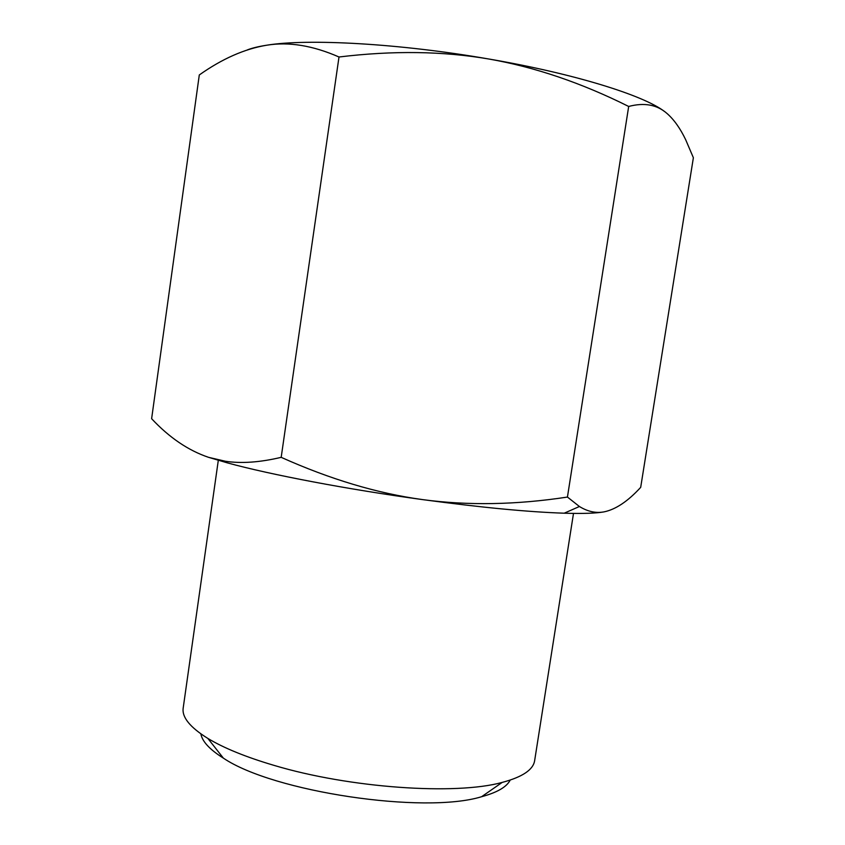 <?xml version="1.0" encoding="UTF-8"?>
<svg xmlns="http://www.w3.org/2000/svg" width="845" height="845" viewBox="0 0 845 845"><rect width="100%" height="100%" fill="white"/><g stroke="black" fill="none" stroke-linecap="round" stroke-linejoin="round"><path stroke-width="1.27" d="M247.416 49.876C252.275 47.996 258.739 46.443 266.809 45.197C307.802 38.437 400.192 43.507 488.959 59.034C574.315 73.642 643.7 95.369 664.487 111.487M200.867 733.861C202.219 741.477 209.718 749.568 223.365 758.123C273.115 791.871 424.158 814.443 481.597 796.719C497.145 792.515 506.683 786.98 510.2 780.093M573.501 513.401L534.653 760.595C533.269 769.753 522.442 777.03 502.173 782.417C455.74 795.335 349.735 788.1 274.044 765.38C245.906 757.067 223.84 748.078 207.859 738.435C190.062 727.355 181.833 717.236 183.185 708.068L218.306 460.324M567.439 497.061L579.416 506.504C587.655 511.574 595.831 513.369 603.943 511.89C596.052 513.316 582.807 513.749 564.206 513.2C528.199 512.007 480.995 507.475 422.584 499.606C467.94 505.722 516.221 504.877 567.439 497.061L628.68 106.459C581.508 82.894 534.938 67.082 488.959 59.034C443.023 51.122 393.031 50.446 339.003 56.995C312.861 45.535 288.8 41.606 266.809 45.197C244.638 48.862 222.129 58.791 199.293 74.962L151.625 418.708C169.285 437.583 188.266 450.469 208.567 457.335L225.414 461.254C241.332 463.694 259.922 462.384 281.184 457.335C330.173 479.305 377.303 493.395 422.584 499.606C347.591 489.392 270.242 474.647 227.263 462.838L208.567 457.335M603.943 511.89C615.604 509.535 627.846 501.36 640.69 487.354L693.375 157.73L685.675 139.71C680.236 128.366 674.025 119.641 667.064 113.526C657.093 104.685 644.302 102.329 628.68 106.459M339.003 56.995L281.184 457.335M481.597 796.719L502.173 782.417M223.365 758.123L207.859 738.435M564.206 513.2L579.416 506.504M227.263 462.838L225.414 461.254"/></g></svg>
